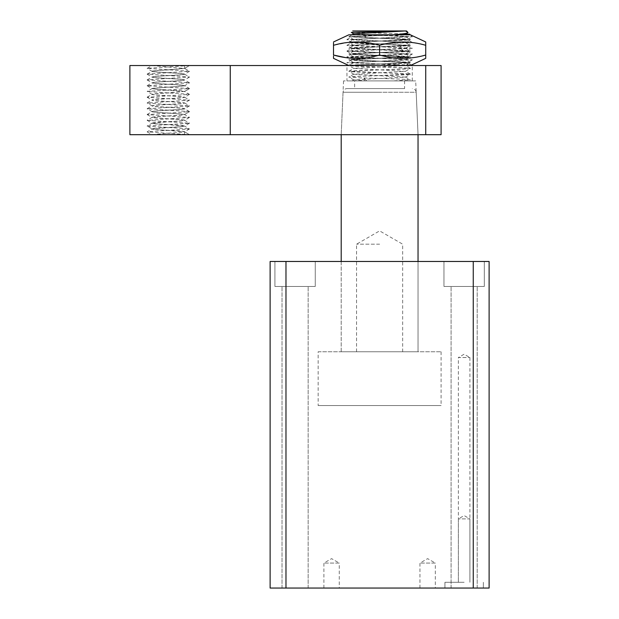 <?xml version="1.0" encoding="UTF-8"?>
<svg xmlns="http://www.w3.org/2000/svg" width="619" height="619" viewBox="0 0 619 619"><rect width="100%" height="100%" fill="white"/><g stroke="black" fill="none" stroke-linecap="round" stroke-linejoin="round"><path stroke-width="0.46" stroke-dasharray="3.1 2.32" d="M379.617 244.188L356.567 244.188L379.617 244.188M379.617 351.762L418.042 351.762L379.617 351.762M379.617 134.687L418.042 134.687L379.617 134.687M318.143 351.762L441.092 351.762L318.143 351.762L318.143 405.553L441.092 405.553L318.143 405.553M441.092 351.762L441.092 405.553M354.641 80.896L404.594 80.896L354.641 80.896L354.641 88.579L404.594 88.579L354.641 88.579M404.594 80.896L404.594 88.579M364.251 80.896L364.251 78.071L348.884 77.112C350.702 76.632 360.947 76.152 379.617 75.673C398.288 75.193 408.532 74.713 410.351 74.234C408.532 73.754 398.288 73.274 379.617 72.787C360.947 72.315 350.702 71.835 348.884 71.355C350.702 70.876 360.947 70.388 379.617 69.908C398.288 69.429 408.532 68.949 410.351 68.469C408.532 67.989 398.288 67.51 379.617 67.03C360.947 66.55 350.702 66.071 348.884 65.583C350.702 65.103 360.947 64.624 379.617 64.144C398.288 63.664 408.532 63.184 410.351 62.705L379.617 61.266C360.947 60.786 350.702 60.306 348.884 59.819C350.702 59.347 360.947 58.867 379.617 58.387C398.288 57.907 408.532 57.428 410.351 56.948C408.532 56.461 398.288 55.981 379.617 55.501C360.947 55.021 350.702 54.542 348.884 54.062C350.702 53.582 360.947 53.102 379.617 52.623C398.288 52.143 408.532 51.656 410.351 51.176C408.532 50.696 398.288 50.216 379.617 49.737C360.947 49.257 350.702 48.777 348.884 48.297C350.702 47.818 360.947 47.338 379.617 46.858C398.288 46.379 408.532 45.899 410.351 45.419L379.617 43.98C360.947 43.5 350.702 43.013 348.884 42.533C350.702 42.053 360.947 41.574 379.617 41.094C398.288 40.614 408.532 40.134 410.351 39.655C408.532 39.175 398.288 38.695 379.617 38.216L348.884 36.776L396.678 34.796L348.923 36.614L379.617 38.099C398.288 38.579 408.532 39.059 410.351 39.539C408.532 40.018 398.288 40.498 379.617 40.978C360.947 41.458 350.702 41.937 348.884 42.425C350.702 42.904 360.947 43.384 379.617 43.864L410.351 45.303C408.532 45.783 398.288 46.263 379.617 46.742C360.947 47.222 350.702 47.702 348.884 48.181L410.351 51.068C408.532 51.547 398.288 52.027 379.617 52.507C360.947 52.986 350.702 53.466 348.884 53.946C350.702 54.426 360.947 54.905 379.617 55.385C398.288 55.865 408.532 56.352 410.351 56.832C408.532 57.312 398.288 57.791 379.617 58.271C360.947 58.751 350.702 59.231 348.884 59.71C350.702 60.19 360.947 60.67 379.617 61.149C398.288 61.629 408.532 62.109 410.351 62.589L379.617 64.036C360.947 64.515 350.702 64.995 348.884 65.475C350.702 65.954 360.947 66.434 379.617 66.914L410.312 68.307L408.439 68.686L348.884 71.239L410.312 74.071L379.617 75.557C363.121 76.052 349.41 76.47 348.884 76.996C350.702 77.476 360.947 77.963 379.617 78.443C398.288 78.922 408.532 79.402 410.351 79.882L393.227 80.896L355.53 80.896L393.227 80.896M353.828 79.882L352.072 80.896L366.696 80.896L353.828 79.882L405.414 77.112L353.82 74.234L405.406 71.347L353.828 68.353L405.422 65.583L353.82 62.705L405.422 59.71L353.82 56.832L405.414 53.946L353.813 51.176L405.422 48.181L353.82 45.303L405.422 42.533L410.351 39.655M405.414 36.66L410.351 39.539M405.414 48.297L410.351 45.419M405.422 42.533L410.351 45.303M405.414 54.054L410.351 51.176M405.414 48.189L410.351 51.068M405.422 59.819L410.351 56.948M405.414 53.946L410.351 56.832M405.422 65.583L410.351 62.705L405.422 59.71M405.406 71.347L410.351 68.469M405.414 77.112L410.351 74.234M405.422 42.425L353.82 39.539L348.884 42.425M353.82 45.411L348.884 42.533M353.82 45.303L348.884 48.181M353.813 51.176L348.884 48.297M353.82 51.068L348.884 53.946M353.82 56.94L348.884 54.062M353.82 56.832L348.884 59.71M353.82 62.596L348.884 65.475M353.828 68.469L348.884 65.583M353.82 74.234L348.884 71.239M353.82 74.118L348.884 76.996M353.828 79.998L348.884 77.112M402.992 33.828L351.283 32.397M379.617 88.579L346.888 88.579L379.617 88.579M366.696 80.896L364.251 78.071M405.414 76.996L410.351 79.882M353.82 39.539L405.414 36.653L353.813 33.774M379.617 30.95L406.513 30.95M346.957 80.896L412.277 80.896L346.957 80.896L346.957 65.529L412.277 65.529L346.957 65.529M412.277 80.896L412.277 65.529M176.988 134.687L189.507 134.687L184.632 131.87L168.306 130.431C159.679 129.959 151.686 129.464 151.98 128.992L147.16 131.886L189.507 134.687L184.632 134.687L184.547 131.777L189.453 134.625M168.306 134.687L152.011 134.679L168.306 133.178C178.226 132.698 183.665 132.218 184.632 131.739C183.665 131.259 178.226 130.779 168.306 130.3C158.387 129.82 152.947 129.34 151.98 128.86L179.85 126.833L184.555 126.028L189.453 129L147.16 131.746M189.445 111.706L184.547 114.546L189.453 111.559L147.16 108.812L189.453 105.942L147.152 103.064L189.468 100.17L147.144 97.284L189.46 94.398L184.547 91.434L168.306 92.966C158.387 93.446 152.947 93.926 151.98 94.405C152.947 94.885 158.387 95.365 168.306 95.844C178.226 96.324 183.665 96.804 184.632 97.284C183.665 97.763 178.226 98.251 168.306 98.731C158.387 99.21 152.947 99.69 151.972 100.17C152.947 100.649 158.387 101.129 168.306 101.617C178.226 102.096 183.665 102.576 184.632 103.056C183.665 103.535 178.226 104.015 168.306 104.503C158.387 104.975 152.947 105.462 151.98 105.942C152.947 106.422 158.387 106.901 168.306 107.381C178.226 107.861 183.665 108.34 184.632 108.82L189.453 111.714L147.152 114.6L189.46 117.478L147.144 120.349L189.468 123.227L147.144 125.982L151.98 128.86C152.947 128.381 158.387 127.901 168.306 127.421C178.226 126.941 183.665 126.462 184.632 125.982C183.665 125.502 178.226 125.023 168.306 124.543C158.387 124.063 152.947 123.583 151.972 123.096C152.947 122.616 158.387 122.136 168.306 121.657C178.226 121.177 183.665 120.697 184.632 120.21C183.665 119.73 178.226 119.25 168.306 118.771C158.387 118.291 152.947 117.811 151.98 117.331C152.947 116.852 158.387 116.372 168.306 115.892C178.226 115.413 183.665 114.933 184.632 114.453L168.306 113.006C158.387 112.526 152.947 112.047 151.98 111.567C152.947 111.087 158.387 110.608 168.306 110.128C178.226 109.648 183.665 109.168 184.632 108.689C183.665 108.209 178.226 107.729 168.306 107.249C158.387 106.77 152.947 106.29 151.98 105.81C152.947 105.331 158.387 104.851 168.306 104.371C178.226 103.891 183.665 103.412 184.632 102.932L168.306 101.493C160.143 101.036 151.67 100.526 151.972 100.046C151.763 99.551 159.215 99.11 168.306 98.607C178.365 98.112 183.804 97.632 184.632 97.16L168.306 95.721C158.387 95.241 152.947 94.761 151.98 94.274C152.947 93.802 158.387 93.314 168.306 92.835L184.632 91.395C183.665 90.916 178.226 90.436 168.306 89.956C158.387 89.476 152.947 88.997 151.98 88.509L168.306 87.07C178.226 86.598 183.665 86.118 184.632 85.631C183.665 85.159 178.226 84.679 168.306 84.199C158.387 83.72 152.947 83.24 151.98 82.76C152.947 82.281 158.387 81.801 168.306 81.321C178.226 80.841 183.665 80.362 184.632 79.882C183.665 79.394 178.226 78.915 168.306 78.435C158.387 77.955 152.947 77.476 151.972 76.996C152.947 76.516 158.387 76.036 168.306 75.549C178.226 75.069 183.665 74.59 184.632 74.11C183.665 73.63 178.226 73.15 168.306 72.663C158.387 72.183 152.947 71.703 151.98 71.224C152.947 70.744 158.387 70.264 168.306 69.785L184.632 68.345L184.632 65.529L189.507 65.529L151.972 65.529L184.632 65.529L184.547 68.384L189.445 71.224L147.16 68.33L189.507 65.529L184.547 68.438L189.453 65.599M189.468 123.227L184.632 126.106L168.306 124.667C159.191 124.164 151.725 123.699 151.98 123.22L147.144 125.982M151.98 123.22L168.306 121.781C178.148 121.316 183.595 120.837 184.632 120.341L189.468 123.096M147.152 120.341L151.972 123.096M184.563 120.303L184.632 120.341C185.089 119.893 176.833 119.366 168.306 118.902L152.057 117.37L147.152 120.21M151.98 117.463C152.924 116.983 158.363 116.504 168.306 116.024C178.226 115.536 183.665 115.064 184.632 114.585L184.632 114.453M147.167 114.577L151.98 117.331M189.445 111.567L184.632 108.82C183.665 109.3 178.226 109.78 168.306 110.259C158.387 110.739 152.947 111.227 151.98 111.706C152.947 112.186 158.387 112.666 168.306 113.145C178.226 113.625 183.665 114.097 184.632 114.585L189.453 117.331M147.16 114.453L152.057 111.613L147.16 108.812M147.167 108.689L152.057 105.849L147.152 103.064M147.152 102.932L151.972 100.17M147.144 97.284L151.972 100.046M147.152 97.16L152.057 94.367L147.16 91.38L189.507 88.579L147.16 85.762L189.46 82.745L147.144 79.866L189.468 76.988L147.152 74.102L189.453 71.216M189.445 88.649L184.632 91.527L156.762 89.376L152.065 88.556L147.167 91.395M147.16 85.762L151.972 88.649C151.686 88.177 159.656 87.681 168.306 87.209L184.632 85.77L189.453 82.884M151.972 65.529L184.632 68.477L168.306 69.916C158.387 70.396 152.947 70.876 151.98 71.355C152.947 71.835 158.387 72.315 168.306 72.794C178.226 73.274 183.665 73.754 184.632 74.234C183.665 74.713 178.226 75.193 168.306 75.673C158.387 76.16 152.947 76.64 151.972 77.12C152.947 77.599 158.387 78.079 168.306 78.559C178.226 79.039 183.665 79.526 184.632 80.006C183.665 80.485 178.226 80.965 168.306 81.445C158.387 81.925 152.947 82.404 151.98 82.892C152.947 83.364 158.387 83.851 168.306 84.331C178.226 84.811 183.665 85.283 184.632 85.77L189.445 88.517M147.167 85.639L152.057 82.845M147.152 79.874L151.972 77.12M147.144 74.234L151.972 76.996M147.152 74.102L152.057 71.317L147.16 68.469M189.445 128.992L184.547 131.832L184.632 134.687M189.453 105.942L184.632 108.82M189.468 100.17L184.563 102.971M189.468 77.12L184.563 79.921M184.563 74.195L189.468 76.988M415.689 80.896L343.545 80.896L415.689 80.896L418.042 134.687L416.185 92.254L379.617 92.254L416.185 92.254C415.883 90.018 414.598 88.788 412.347 88.579M343.545 80.896L341.201 134.687L343.05 92.254L379.617 92.254L343.05 92.254C343.352 90.018 344.636 88.788 346.888 88.579M230.253 65.529L129.882 65.529L129.882 134.687L230.253 134.687L230.253 65.529L425.725 65.529L425.725 134.687L230.253 134.687M425.725 134.687L441.092 134.687L441.092 65.529L425.725 65.529M147.167 131.87L151.972 134.687L176.144 134.687M147.152 126.114L189.46 128.868M189.453 94.266L147.16 91.519M388.933 65.529L407.472 65.529L407.472 62.712L411.465 65.018L396.748 64.593L388.933 65.529L351.809 65.521C352.59 65.026 361.852 64.531 379.617 64.028L407.472 62.589L351.762 59.71L407.472 56.824L351.809 54L407.426 51.129L359.918 49.017L351.762 48.181L407.472 45.303L351.762 42.417L407.426 39.585L365.69 37.612L365.69 34.796L364.251 34.796L363.693 35.306L395.216 35.732L400.331 34.796L408.826 34.796L405.414 36.769M407.472 51.184L351.762 53.946L359.918 54.789L407.426 56.894L351.809 59.78L379.617 61.273C396.539 61.753 405.824 62.233 407.472 62.712L407.472 62.589M407.472 51.06L351.809 48.236L407.472 45.419L351.762 42.541L407.472 39.655L351.762 36.776L395.077 34.796L351.762 34.796L351.762 36.776M411.465 65.01L407.426 62.658L407.472 65.529L410.351 65.529L348.884 65.529L379.617 65.529L351.762 65.529L346.919 62.697L412.324 59.811L346.911 56.933L412.316 54.054L346.919 51.168L412.316 48.282L407.426 45.365M425.725 41.96L425.725 42.827M425.725 58.364L425.725 45.288C410.358 40.869 394.992 40.869 379.617 45.28L348.977 42.347M425.694 55.045L414.034 57.513M410.784 57.923L379.617 55.037L379.617 45.28M365.69 37.612L363.693 35.306M395.216 35.732L412.316 36.761L346.911 39.639L412.324 42.525L346.919 45.404L412.316 48.197M395.077 34.796L409.074 34.796L412.316 36.668M348.884 34.796L364.251 34.796M348.551 42.386L333.509 45.288L333.509 42.819M396.748 64.593L346.919 62.697M333.509 45.288L333.509 55.037M333.509 56.081L333.509 58.364M379.617 55.037L348.675 57.946M348.466 57.923L345.201 57.513M295.093 286.45L282.032 286.45L295.093 286.45M295.093 588.05L282.032 588.05L295.093 588.05M464.142 286.45L451.081 286.45L464.142 286.45M464.142 588.05L444.929 588.05L464.142 588.05M323.907 588.05L323.907 563.073L331.591 558.64L339.274 563.073L323.907 563.073L339.274 563.073L339.274 588.05L323.907 588.05L339.274 588.05M419.961 588.05L419.961 563.073L427.644 558.64L435.327 563.073L419.961 563.073L435.327 563.073L435.327 588.05L419.961 588.05L435.327 588.05M464.142 582.286L444.929 582.286L464.142 582.286M274.921 286.45L274.921 261.473L315.264 261.473L274.921 261.473L315.264 261.473L274.921 261.473L274.921 286.45L315.264 286.45L315.264 261.473L315.264 286.45L274.921 286.45M443.97 286.45L443.97 261.473L484.313 261.473L443.97 261.473L484.313 261.473L443.97 261.473L443.97 286.45L484.313 286.45L484.313 261.473L484.313 286.45L443.97 286.45M341.201 351.762L341.201 261.473L418.042 261.473L341.201 261.473L341.201 351.762L418.042 351.762L418.042 261.473L418.042 351.762L341.201 351.762M469.906 357.527L469.906 582.286L469.906 518.892L458.377 518.892L469.906 518.892L464.142 515.565L458.377 518.892L458.377 582.286L458.377 357.527L469.906 357.527L458.377 357.527L464.142 354.2L469.906 357.527M473.256 261.473L473.256 588.05L489.118 588.05L489.118 261.473L270.116 261.473L270.116 588.05L285.978 588.05L285.978 261.473M473.256 588.05L285.978 588.05M384.956 67.076L384.105 64.252L384.956 61.42M403.162 50.425L399.417 47.601L403.162 44.777M184.632 91.395L189.507 88.579L184.632 85.77M365.69 52.979L363.245 50.162L365.69 47.346M356.567 351.762L356.567 244.188L379.617 230.879L402.667 244.188L402.667 351.762M410.312 68.307L405.422 65.475M348.923 71.185L353.828 68.353M410.312 74.071L405.406 71.239M353.82 62.705L348.923 59.865M352.064 34.796L348.923 36.614M353.82 39.647L348.923 36.823M189.453 82.76L184.555 79.921M147.167 68.345L152.011 65.537M147.152 80.006L152.057 82.853M189.46 71.347L184.555 74.195M189.453 117.455L184.555 120.295M184.563 97.206L189.468 100.046M184.555 102.971L189.453 105.81M189.46 94.398L184.555 97.245M407.426 51.114L412.316 48.282M346.919 51.075L351.809 48.251L346.919 45.404M407.426 45.349L412.324 42.525M346.919 45.311L351.809 42.487L346.911 39.639M407.426 39.585L412.316 36.761M346.911 39.554L351.809 36.722M412.324 42.432L407.426 39.608M407.426 51.129L412.316 53.961M346.919 51.168L351.809 54L346.911 56.84M407.426 56.894L412.324 59.726M346.911 56.933L351.809 59.757L346.919 62.604M412.324 59.811L407.426 62.643M412.316 54.054L407.426 56.878M282.032 588.05L282.032 286.45L282.032 588.05M451.081 588.05L451.081 286.45L451.081 588.05M444.929 582.286L444.929 588.05L444.929 582.286M308.154 588.05L308.154 286.45L308.154 588.05M477.203 588.05L477.203 286.45L477.203 588.05M483.354 582.286L483.354 588.05L483.354 582.286"/><path stroke-width="0.93" d="M425.725 42.827L425.725 45.288L425.725 41.96L410.351 34.796L408.826 34.796L409.778 34.223L396.57 34.796M353.813 33.89L351.283 32.397L400.888 30.95L352.722 30.95L379.617 30.95M352.064 34.796L353.813 33.782L405.507 30.95M407.944 32.381L406.513 30.95L405.46 30.95L407.944 32.381C408.501 33.186 403.596 33.991 393.227 34.796M409.778 34.223L402.992 33.828M400.888 30.95L405.46 30.95M184.632 134.687L168.306 134.687M230.253 65.529L230.253 134.687L129.882 134.687L129.882 65.529L441.092 65.529L441.092 134.687L425.725 134.687L425.725 65.529M189.507 65.529L188.942 65.529M230.253 134.687L425.725 134.687M176.144 134.687L176.988 134.687M333.509 42.819L333.509 45.288C348.876 40.869 364.251 40.869 379.617 45.28L379.617 55.037C394.984 59.455 410.351 59.455 425.725 55.037L425.694 55.045M414.034 57.513L410.784 57.923M379.617 45.28C394.984 40.869 410.351 40.869 425.725 45.288L425.725 58.364L411.465 65.01M410.351 34.796L348.884 34.796L333.509 41.96M348.977 42.347L348.551 42.386M333.509 45.288L333.509 55.037C348.876 59.455 364.243 59.455 379.617 55.037M348.884 65.529L333.509 58.364L333.509 56.081M345.201 57.513L333.509 55.037M473.256 261.473L489.118 261.473L489.118 588.05L285.978 588.05L285.978 261.473L473.256 261.473L473.256 588.05M285.978 261.473L270.116 261.473L270.116 588.05L285.978 588.05M418.042 134.687L418.042 261.473M341.201 134.687L341.201 261.473"/></g></svg>

